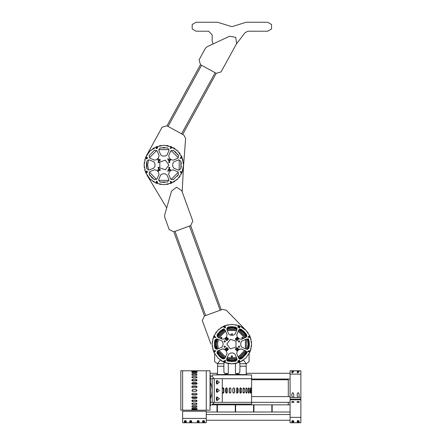 <?xml version="1.0" encoding="UTF-8"?>
<svg xmlns="http://www.w3.org/2000/svg" width="445" height="445" viewBox="0 0 445 445"><rect width="100%" height="100%" fill="white"/><g stroke="black" fill="none" stroke-linecap="round" stroke-linejoin="round"><path stroke-width="0.67" d="M212.17 390.782L211.681 394.843L210.379 398.542L210.379 402.325L212.17 402.325L212.17 378.678L212.17 402.325L214.273 402.325L214.273 378.678L210.379 378.678M210.379 382.461L211.681 386.16L212.17 390.221M206.258 370.796L206.258 410.207L206.258 370.796L210.018 370.796L210.018 410.207L182.606 410.207L182.606 370.796L182.606 410.207L180.815 410.207L180.815 370.796L206.258 370.796M210.018 398.742L210.018 397.329L210.018 398.742M210.018 383.673L210.018 382.261L210.018 383.673M210.018 375.185L210.379 375.185L210.379 405.818L210.018 405.818M214.273 378.678L251.581 378.678L251.581 374.913L250.324 374.974M250.385 404.116L251.581 404.116L251.581 378.678L222.3 378.678L222.3 388.707L223.384 388.296L223.596 392.996L222.3 392.295L222.3 402.325L251.581 402.325L214.273 402.325M213.912 378.678L212.17 376.17L212.17 374.913L249.779 374.913M216.559 374.913L216.559 374.557L247.192 374.557L247.192 374.913M249.751 404.116L212.682 404.116M206.258 418.439L206.258 422.739L182.606 422.739L182.606 411.224L206.258 411.224L206.258 418.439L182.606 418.439M297.627 397.307L297.115 394.715L297.494 393.247L298.167 392.674L299.007 393.664L299.19 396.106L298.856 397.307L297.477 397.307M292.254 397.307L291.742 394.715L292.12 393.247L292.788 392.674L293.628 393.664L293.789 396.256L293.478 397.307L292.098 397.307M300.853 370.807L300.853 374.128L290.101 374.128L290.101 370.796L300.853 370.796L290.101 370.807M300.853 374.128L300.853 399.816L290.101 399.816L290.101 422.739L300.853 422.739L290.101 422.75M300.853 399.104L290.101 399.104L290.101 374.128M300.853 399.816L300.853 422.739M217.544 363.804L220.286 360.038L217.544 363.804L214.651 361.702L214.651 353.675L214.651 361.702L217.544 363.804L217.544 366.241L223.813 366.241L224.058 362.191M243.465 360.038L246.207 363.804L243.465 360.038L246.207 363.804L249.1 361.702L249.1 353.675L249.1 361.702L246.207 363.804L246.207 374.557L240.834 374.557L235.461 373.578L238.164 373.444L239.816 372.654L239.938 366.241L246.207 366.241M239.683 362.197L239.938 366.241M223.813 366.241L223.935 372.654L225.587 373.444L228.291 373.578L228.268 363.476L228.858 363.576M217.544 366.241L217.544 374.557L222.917 374.557L228.291 373.578M202.876 422.299L202.492 421.476L202.853 420.675L204.283 420.675L204.644 421.476L204.261 422.299L202.614 421.971M197.502 422.299L197.118 421.476L197.48 420.675L198.909 420.675L199.271 421.476L198.887 422.299L197.241 421.971M189.976 422.299L189.592 421.476L189.954 420.675L191.383 420.675L191.745 421.476L191.361 422.299L189.715 421.971M184.603 422.299L184.219 421.476L184.58 420.675L186.01 420.675L186.372 421.476L185.988 422.299L184.341 421.971M292.098 422.299L291.714 421.476L292.076 420.675L293.505 420.675L293.867 421.476L293.483 422.299L291.837 421.971M297.471 422.299L297.088 421.476L297.449 420.675L298.879 420.675L299.24 421.476L298.856 422.299L297.21 421.971M215.614 346.177L215.508 343.201L214.484 342.444L215.508 343.201L215.614 346.177M215.491 344.547L215.68 341.576L214.724 340.781L215.97 340.13L215.352 339.335L216.009 339.974L215.525 342.911L215.97 340.13L214.724 340.781L215.68 341.576L215.491 344.547M215.725 341.293L216.342 338.856L215.725 341.293M217.271 336.654L218.857 334.139L218.551 332.804L218.857 334.139L217.271 336.654M218.083 335.235L219.913 332.888L219.574 331.697L220.97 331.859L220.87 330.535L222.239 330.835L222.278 329.506L223.613 329.945L223.746 329.061L223.746 329.862L221.31 331.564L223.613 329.945L222.278 329.506L222.372 330.741L220.114 332.682L222.239 330.835L220.87 330.535L221.087 331.753L219.035 333.906L220.97 331.859L219.574 331.697L219.913 332.888L218.083 335.235M227.006 328.443L229.915 327.826L230.655 326.675L229.915 327.826L227.006 328.443M228.591 328.037L231.545 327.709L232.273 326.636L231.545 327.709L228.591 328.037M230.204 327.793L233.18 327.759L233.903 326.747L234.643 327.943L235.616 327.036L236.239 328.299L236.868 327.865L236.395 328.343L233.469 327.781L236.239 328.299L235.616 327.036L234.799 327.971L231.839 327.709L234.643 327.943L233.903 326.747L233.18 327.759L230.204 327.793M239.683 329.684L242.158 331.33L243.32 330.908L243.265 332.309L244.778 332.326L244.483 333.622L245.712 333.433L244.483 333.622L242.386 331.519L244.383 333.5L244.578 332.109L243.382 332.421L241.079 330.535L243.265 332.309L243.32 330.908L242.158 331.33L239.683 329.684M243.582 332.626L245.468 334.929L246.858 335.118L245.468 334.929L243.582 332.626M244.667 333.85L246.313 336.331L246.83 336.331L246.313 336.331L244.667 333.85M247.648 339.624L248.193 342.544L249.311 343.084L248.271 344.018L249.328 344.825L249.267 345.709L249.328 344.825L248.271 344.18L248.015 341.215L248.271 344.018L249.311 343.084L248.193 342.544L247.648 339.624M248.221 342.834L248.177 345.81L249.172 346.555L247.926 347.428L248.822 348.246L247.926 347.428L248.266 344.469L247.96 347.267L249.128 346.85L249.3 345.37L249.172 346.533L248.177 345.81L248.221 342.834M248.149 346.099L247.515 349.008L247.765 349.258L247.515 349.008L248.149 346.099M246.091 352.262L244.383 354.698L244.778 355.872L243.265 355.889L243.37 357.252L243.265 355.889L245.206 353.636L243.382 355.778L244.778 355.872L244.383 354.698L246.091 352.262M244.194 354.915L242.036 356.968L242.191 358.197L247.515 351.878L241.19 358.876L242.191 358.197L242.036 356.968L244.194 354.915M243.053 356.089L240.701 357.914L240.739 359.082L240.701 357.914L243.053 356.089M241.802 357.146L239.282 358.881L241.802 357.146M235.956 359.977L233.019 360.45L232.423 361.557L233.019 360.45L235.956 359.977M234.359 360.305L231.389 360.483L230.716 361.529L229.915 360.372L228.986 361.329L228.307 360.1L227.389 360.862L228.152 360.061L231.094 360.472L228.307 360.1L228.986 361.329L229.759 360.355L232.729 360.472L229.915 360.372L230.716 361.529L231.389 360.483L234.359 360.305M229.47 360.317L226.633 359.632L229.47 360.317M224.519 358.748L222.239 357.363L220.915 357.702L222.239 357.363L224.519 358.748L223.613 358.258L222.522 358.854L223.613 358.258L224.519 358.748M223.362 358.108L220.97 356.339L219.619 356.545L220.97 356.339L223.362 358.108M222.011 357.19L219.802 355.188L218.59 355.438L218.857 354.059L217.527 354.059L217.928 352.718L216.826 352.596L217.844 352.579L219.608 354.976L217.928 352.718L217.527 354.059L218.762 353.931L220.753 356.145L218.857 354.059L218.59 355.438L219.802 355.188L222.011 357.19M218.59 353.697L217.182 351.372L218.59 353.697M215.903 347.784L215.497 344.836L214.407 344.246L215.497 343.362L214.407 344.246L215.497 344.836L215.903 347.784M216.315 349.258L215.653 346.466L214.512 345.988L215.508 344.997L214.512 345.988L215.653 346.466L216.315 349.258L215.97 348.068L214.735 347.473L215.97 348.068L216.315 349.258M226.861 344.102L230.326 339.329L235.933 341.148L235.933 347.05L230.326 348.869L226.861 344.102L230.326 339.329L235.933 341.148L235.933 347.05L230.326 348.869L226.861 344.102M168.872 164.978L165.407 169.745L159.799 167.926L159.799 162.03L165.407 160.206L168.872 164.978M222.611 330.574L224.603 329.411L222.611 330.574M235.088 328.026L237.118 328.566L235.088 328.026M245.623 335.174L246.569 336.826L245.623 335.174M247.865 347.712L247.409 349.342L247.865 347.712M246.524 351.455L245.373 353.402L245.746 354.715L245.373 353.402L246.524 351.455L246.235 352.012L246.819 353.007L246.235 352.012L246.524 351.455M237.035 359.66L234.643 360.255L233.959 361.44L234.643 360.255L237.035 359.66L236.239 359.899L235.911 361.073L236.239 359.899L237.035 359.66M220.091 23.045L231.878 26.728L243.66 23.045L231.878 26.728L217.544 22.25L196.045 22.25L192.168 24.492L192.168 28.97L196.045 31.206L208.583 31.206L212.17 34.793L208.583 31.206L212.17 34.793L212.17 41.062L213.027 43.977L207.036 46.786L229.592 36.195L235.794 37.38L236.59 43.649L221.07 71.918L216.203 73.336L182.667 134.429L183.785 135.041L185.632 138.456L183.507 166.469L185.632 138.456L183.524 166.252L182.155 191.773L183.524 166.252L185.632 138.456L183.507 166.469M245.134 32.613L236.39 44.005L228.313 58.723L236.39 44.005L245.134 32.613L247.976 31.206L267.706 31.206L271.589 28.97L271.589 24.492L267.706 22.25L246.207 22.25L243.66 23.045M198.731 421.476L197.925 421.943L197.925 421.014L198.731 421.476M204.105 421.476L203.298 421.943L203.298 421.014L204.105 421.476M191.205 421.476L190.399 421.014L190.399 421.943L191.205 421.476M185.832 421.476L185.025 421.943L185.025 421.014L185.832 421.476M293.327 421.476L292.521 421.014L292.521 421.943L293.327 421.476M292.254 372.065L293.06 371.597L293.06 372.532L292.254 372.065M298.701 421.476L297.894 421.943L297.894 421.014L298.701 421.476M297.627 372.065L298.434 372.532L298.434 371.597L297.627 372.065M216.086 339.696L216.342 338.856L216.086 339.696M217.227 336.743L217.928 335.486L217.36 334.379L217.928 335.486L217.227 336.743M226.716 328.538L228.307 328.099L228.697 326.925L228.307 328.099L226.716 328.538M239.232 329.45L240.84 330.374L241.952 329.828L240.84 330.374L239.232 329.45L240.116 329.1L239.232 329.45M247.437 338.94L247.96 340.931L249.161 341.582L247.96 340.931L247.437 338.94L247.565 339.346L248.571 339.585L247.565 339.346L247.437 338.94M240.456 358.069L239.149 358.792L240.456 358.069M217.7 352.329L217.188 351.372L217.7 352.329M169.239 229.626L173.828 231.767L190.666 225.637L192.807 221.048L181.777 190.744L176.543 187.212L171.564 191.094L164.661 215.035L166.703 207.954L163.944 203.365L166.703 207.954L164.661 215.035L164.733 217.255L169.239 229.626L164.733 217.255M224.002 329.723L224.603 329.411L224.002 329.723M227.668 339.034L226.811 339.891L225.949 339.034L226.811 338.172L227.668 339.034L226.811 339.891L225.949 339.034L226.811 338.172L227.668 339.034M225.126 339.034L226.811 337.349L228.491 339.034L226.811 340.714L225.126 339.034L226.811 337.349L228.491 339.034L226.811 340.714L225.126 339.034M237.802 349.169L236.946 350.026L236.084 349.169L236.946 348.307L237.802 349.169L236.946 350.026L236.084 349.169L236.946 348.307L237.802 349.169M235.26 349.169L236.946 347.484L238.626 349.169L236.946 350.849L235.26 349.169L236.946 347.484L238.626 349.169L236.946 350.849L235.26 349.169M237.802 339.034L236.946 339.891L236.084 339.034L236.946 338.172L237.802 339.034L236.946 339.891L236.084 339.034L236.946 338.172L237.802 339.034M235.26 339.034L236.946 337.349L238.626 339.034L236.946 340.714L235.26 339.034L236.946 337.349L238.626 339.034L236.946 340.714L235.26 339.034M227.668 349.169L226.811 350.026L225.949 349.169L226.811 348.307L227.668 349.169L226.811 350.026L225.949 349.169L226.811 348.307L227.668 349.169M225.126 349.169L226.811 347.484L228.491 349.169L226.811 350.849L225.126 349.169L226.811 347.484L228.491 349.169L226.811 350.849L225.126 349.169M215.308 336.971L214.662 337.616L214.017 336.971L214.662 336.325L215.308 336.971L214.662 337.616L214.017 336.971L214.662 336.325L215.308 336.971M213.906 352.195L213.366 350.866L215.903 350.716L214.001 352.401L213.366 350.866L212.17 344.102L213.366 337.332L214.001 335.797L215.903 337.482L213.366 337.332L214.001 335.797L215.903 337.482L213.366 337.332L214.001 335.797L217.939 330.162L223.574 326.224L217.939 330.162L214.001 335.797L213.366 337.332L212.17 344.102L213.366 350.866L215.903 350.716L214.001 352.401L217.939 358.036L223.574 361.974L225.048 362.586M225.393 361.312L224.747 361.957L224.102 361.312L224.747 360.667L225.393 361.312L224.747 361.957L224.102 361.312L224.747 360.667L225.393 361.312M213.366 350.866L214.001 352.401L217.939 358.036L223.574 361.974L223.401 361.312L225.559 360.244L225.109 362.608L231.878 363.804L238.642 362.608L237.663 361.312L239.349 360.016L240.178 361.974L245.812 358.036L249.751 352.401L247.748 351.227L250.385 350.866L251.581 344.102L250.385 337.332L247.748 336.971L249.751 335.797L245.812 330.162L240.178 326.224L239.349 328.188L237.663 326.886L238.642 325.59L231.878 324.394L225.109 325.59L225.559 327.954L223.401 326.886L223.574 326.224L225.109 325.59L225.559 327.954L223.401 326.886L223.574 326.224L225.598 325.417L231.878 324.394L238.642 325.59L240.178 326.224L239.349 328.188L237.663 326.886L238.642 325.59L240.178 326.224L245.812 330.162L249.751 335.797L250.385 337.332L247.748 336.971L249.751 335.797L250.385 337.332L249.895 336.125M249.734 351.227L249.089 351.873L248.444 351.227L249.089 350.582L249.734 351.227L249.089 351.873L248.444 351.227L249.089 350.582L249.734 351.227M239.649 326.886L239.004 327.531L238.359 326.886L239.004 326.241L239.649 326.886L239.004 327.531L238.359 326.886L239.004 326.241L239.649 326.886M249.734 336.971L249.089 337.616L248.444 336.971L249.089 336.325L249.734 336.971L249.089 337.616L248.444 336.971L249.089 336.325L249.734 336.971M239.649 361.312L239.004 361.957L238.359 361.312L239.004 360.667L239.649 361.312L239.004 361.957L238.359 361.312L239.004 360.667L239.649 361.312M215.308 351.227L214.662 351.873L214.017 351.227L214.662 350.582L215.308 351.227L214.662 351.873L214.017 351.227L214.662 350.582L215.308 351.227M225.393 326.886L224.747 327.531L224.102 326.886L224.747 326.241L225.393 326.886L224.747 327.531L224.102 326.886L224.747 326.241L225.393 326.886M225.487 341.41L224.708 342.188L223.93 341.41L224.708 340.636L225.487 341.41L224.708 342.188L223.93 341.41L224.708 340.636L225.487 341.41M239.822 346.789L239.043 347.562L238.264 346.789L239.043 346.01L239.822 346.789L239.043 347.562L238.264 346.789L239.043 346.01L239.822 346.789M239.822 341.41L239.043 342.188L238.264 341.41L239.043 340.636L239.822 341.41L239.043 342.188L238.264 341.41L239.043 340.636L239.822 341.41M225.487 346.789L224.708 347.562L223.93 346.789L224.708 346.01L225.487 346.789L224.708 347.562L223.93 346.789L224.708 346.01L225.487 346.789M230.927 334.423L232.284 333.566L232.474 335.163L232.284 333.566L230.927 334.423L231.278 335.163L230.927 334.423M220.514 337.939L221.21 337.243L221.905 337.939L221.087 338.623L221.905 337.939L221.21 337.243L220.514 337.939L220.809 338.511L220.514 337.939M220.431 337.939L221.21 337.165L221.988 337.939L221.298 338.712L221.988 337.939L221.21 337.165L220.431 337.939L220.598 338.423L220.431 337.939M232.568 356.417L231.878 357.113L231.183 356.417L231.878 355.722L232.568 356.417L231.878 357.113L231.183 356.417L231.878 355.722L232.568 356.417M231.1 356.417L231.878 355.638L232.652 356.417L231.878 357.196L231.1 356.417L231.878 355.638L232.652 356.417L231.878 357.196L231.1 356.417M243.237 337.939L242.542 338.634L241.846 337.939L242.542 337.243L243.237 337.939L242.542 338.634L241.846 337.939L242.542 337.243L243.237 337.939M241.763 337.939L242.542 337.165L243.32 337.939L243.031 338.545L243.32 337.939L242.542 337.165L241.763 337.939L242.62 338.712L241.763 337.939M223.574 361.974L227.378 363.287L223.574 361.974L223.401 361.312L225.559 360.244L225.109 362.608L231.878 363.804L238.642 362.608L237.663 361.312L239.349 360.016L240.178 361.974L245.812 358.036L249.751 352.401L247.748 351.227L250.385 350.866L251.581 344.102L250.385 337.332M168.065 170.046L168.922 169.183L169.784 170.046L168.922 170.902L168.065 170.046M170.607 170.046L167.67 171.169L169.106 168.371L168.772 167.114L169.946 167.665L169.172 168.377L170.607 170.046M158.542 161.574L157.686 158.637L160.473 159.911L158.604 161.585L159.199 162.292L157.953 162.775L158.604 161.585M157.931 159.911L158.787 159.049L159.649 159.911L158.787 160.767L157.931 159.911M157.931 170.046L158.787 169.183L159.649 170.046L158.787 170.902L157.931 170.046M160.473 170.046L157.686 171.319L158.542 168.377L157.953 167.181L159.199 167.665L158.604 168.371L160.473 170.046M169.106 161.585L167.67 158.787L170.607 159.911L169.172 161.574L169.946 162.292L168.772 162.837L169.172 161.574M168.065 159.911L168.922 159.049L169.784 159.911L168.922 160.767L168.065 159.911M157.057 146.477L156.64 146.639L157.853 147.762L156.256 148.791L155.989 146.906L163.855 145.27L171.726 146.906L170.135 146.294L171.726 146.906L172.115 147.762L170.157 148.53L171.069 146.639L177.789 151.044L182.194 157.764L180.014 158.242L181.927 157.107L183.562 164.978L181.927 172.844L180.014 171.714L182.194 172.193L177.789 178.912L171.069 183.318L170.157 181.421L172.115 182.189L171.726 183.045L170.652 183.474M157.33 146.383L149.921 151.044L145.788 157.107L147.768 157.847L146.6 158.976L145.515 157.764L144.147 164.978L145.515 172.193L146.6 170.98L147.768 172.109L145.788 172.844L149.921 178.912L155.989 183.045L156.256 181.165L157.853 182.189L156.64 183.318L163.855 184.686L171.726 183.045L170.196 183.635M180.425 172.109L181.071 171.464L181.716 172.109L181.071 172.755L180.425 172.109M170.34 147.762L170.986 147.117L171.631 147.762L170.986 148.407L170.34 147.762M145.999 157.847L146.644 157.202L147.284 157.847L146.644 158.492L145.999 157.847M156.078 182.189L156.723 181.549L157.369 182.189L156.723 182.834L156.078 182.189M145.999 172.109L146.644 171.464L147.284 172.109L146.644 172.755L145.999 172.109M156.078 147.762L156.723 147.117L157.369 147.762L156.723 148.407L156.078 147.762M180.425 157.847L181.071 157.202L181.716 157.847L181.071 158.492L180.425 157.847M170.34 182.189L170.986 181.549L171.631 182.189L170.986 182.834L170.34 182.189M206.258 412.003L217.004 412.003L217.004 404.833L212.17 404.833L213.912 402.325M196.223 391.4L192.641 391.4L192.641 389.603L196.223 389.603L196.223 391.4L197.024 390.093M192.641 389.603L191.84 390.91M192.641 394.999L191.767 393.914L192.641 394.587L196.223 394.587L197.096 393.914L196.223 393.241L197.118 394.125L196.223 394.999L192.641 394.999L191.745 394.125L192.641 393.241L196.223 393.241M192.641 398.447L191.745 397.619L192.641 396.779L196.223 396.779L197.118 397.619L196.223 398.447L192.641 398.447L192.641 397.641L191.856 397.213L192.641 397.641L196.223 397.641L197.007 397.213M192.641 401.629L191.745 400.878L192.641 400.105L196.223 400.105L197.118 400.878L196.223 401.629L192.641 401.629L192.641 400.444L192.073 400.278L196.79 400.278M196.223 386.004L197.118 386.877L196.223 387.762L192.641 387.762L191.745 386.877L192.641 386.004L196.223 386.004L197.096 387.089L196.223 386.416L192.641 386.416L191.767 387.089M196.223 382.555L197.118 383.384L196.223 384.224L192.641 384.224L191.745 383.384L192.641 382.555L196.223 382.555L196.223 383.362L197.007 383.79L196.223 383.362L192.641 383.362L191.856 383.79M196.223 379.374L197.118 380.125L196.223 380.898L192.641 380.898L191.745 380.125L192.641 379.374L196.223 379.374L196.223 380.558L196.79 380.725L192.073 380.725M192.641 376.576L196.223 376.576L197.118 377.226L196.223 377.9L192.641 377.9L191.745 377.226L192.641 376.576L192.641 377.9M192.641 374.251L196.223 374.251L197.118 374.773L196.223 375.33L192.641 375.33L191.745 374.773L192.641 374.251L192.641 375.33M192.641 372.482L196.223 372.482L197.118 372.86L196.223 373.277L192.641 373.277L191.745 372.86L192.641 372.482L192.641 373.277M192.641 371.319L197.118 371.547L192.641 371.809L191.745 371.547L192.641 371.319L192.641 371.809M192.641 370.813L197.118 370.88L192.641 370.98M196.334 410.184L196.651 410.184M192.641 410.023L197.118 410.123L192.641 410.19M192.641 409.194L197.118 409.456L192.641 409.684L191.745 409.456L192.641 409.194L192.641 409.684M192.641 407.726L196.223 407.726L197.118 408.143L196.223 408.521L192.641 408.521L191.745 408.143L192.641 407.726L192.641 408.521M192.641 405.673L196.223 405.673L197.118 406.229L196.223 406.752L192.641 406.752L191.745 406.229L192.641 405.673L192.641 406.752M192.641 403.103L196.223 403.103L197.118 403.776L196.223 404.427L192.641 404.427L191.745 403.776L192.641 403.103L192.641 404.427M192.641 400.105L192.073 400.278M192.641 396.779L191.856 397.213M192.641 393.241L191.767 393.914M196.223 387.762L197.096 387.089M196.223 384.224L197.007 383.79M196.223 380.898L196.79 380.725M210.018 372.599L210.018 372.014M210.018 408.988L210.018 408.404M180.815 371.992L180.815 372.626M180.815 397.268L180.815 398.803M180.815 408.377L180.815 409.011M180.815 382.199L180.815 383.735M223.384 388.296L223.596 388.007L223.384 388.296M244.455 392.295L243.754 393.191L243.026 392.295L243.026 388.707L243.754 387.812L244.455 388.707L244.455 392.295L243.065 392.585L243.065 388.418M241.451 392.295L240.662 393.191L239.849 392.295L239.849 388.707L240.662 387.812L241.451 388.707L241.451 392.295L240.456 392.295L240.155 392.996L240.456 392.295L240.155 388.007M238.125 392.295L237.268 393.191L236.401 392.295L236.401 388.707L237.268 387.812L238.125 388.707L238.125 392.295L237.513 392.295L236.963 393.13L237.513 392.295L237.513 388.707L236.963 387.873M234.582 392.295L233.692 393.191L232.802 392.295L232.802 388.707L233.692 387.812L234.582 388.707L234.582 392.295L233.592 393.185L234.376 392.295L234.376 388.707L233.592 387.818M229.169 388.707L230.059 387.812L230.949 388.707L230.949 392.295L230.059 393.191L229.169 392.295L229.169 388.707L230.16 387.818L229.375 388.707L229.375 392.295L230.16 393.185M225.626 392.295L225.626 388.707L226.483 387.812L227.351 388.707L227.351 392.295L226.483 393.191L225.626 392.295L226.238 392.295L226.321 392.674L226.238 388.707L226.789 387.873L226.238 388.707L226.238 392.295L226.789 393.13M217.149 400.533L217.149 396.951L219.368 398.742L217.149 400.533M216.676 396.99L216.676 400.494M216.37 399.816L216.37 397.669L216.37 399.816M217.149 384.052L217.149 380.469L219.368 382.261L217.149 384.052M216.676 380.508L216.676 384.013M216.37 383.334L216.37 381.187L216.37 383.334M217.149 392.295L217.149 388.707L219.368 390.504L217.149 392.295M216.676 388.752L216.676 392.251M216.37 391.578L216.37 389.425L216.37 391.578M222.3 388.707L223.09 387.812L223.902 388.707L223.902 392.295L223.09 393.191L222.3 392.295L222.3 388.707M223.902 388.707L223.596 388.007L223.902 388.707M251.063 392.295L251.247 387.812L251.392 392.295L251.247 393.191L251.063 392.295L251.392 392.295M249.912 392.295L250.251 387.812L250.557 392.295L250.251 393.191L249.912 392.295L250.557 392.295M248.143 392.295L248.143 388.707L248.633 387.812L249.083 388.707L249.083 392.295L248.633 393.191L248.143 392.295L249.083 392.295M245.824 392.295L245.824 388.707L246.441 387.812L247.031 388.707L247.031 392.295L246.441 393.191L245.824 392.295L247.031 392.295M227.351 388.707L226.789 387.873M230.949 388.707L230.16 387.818M232.802 392.295L233.592 393.185M236.401 392.295L236.963 393.13M239.849 392.295L240.155 392.996M243.026 392.295L243.065 392.585M213.973 374.913L213.428 374.974M240.116 374.913L238.704 374.913M225.048 374.913L223.635 374.913M238.642 404.116L240.178 404.116M213.5 403.938L214.001 404.116M223.574 404.116L225.109 404.116M223.384 392.707L223.596 392.996L223.902 392.295M190.666 225.637L221.304 309.815L222.5 309.381L221.304 309.815L222.5 309.381L226.288 310.237L245.952 330.307M221.304 309.815L204.466 315.944L202.325 320.534L210.908 344.107M150.026 149.214L162.097 127.226L146.577 155.494L162.097 127.226L166.964 125.807L183.785 135.041L182.667 134.429L216.203 73.336L200.5 64.714L199.082 59.847L205.418 48.305L199.082 59.847L205.418 48.305L207.036 46.786M212.17 41.062L212.17 34.793L208.583 31.206L196.045 31.206M146.967 175.13L166.703 207.954L164.661 215.035M200.5 64.714L166.964 125.807M173.828 231.767L204.466 315.944M227.968 59.352L221.07 71.918L227.968 59.352M182.155 191.773L187.662 206.903M202.325 320.534L206.619 332.32M236.117 320.272L226.288 310.237M162.097 127.226L156.061 138.217M184.569 152.463L185.632 138.456M246.207 22.25L267.706 22.25M196.045 22.25L217.544 22.25M182.667 134.429L183.785 135.041L182.667 134.429L216.203 73.336M228.313 58.723L236.39 44.005M205.418 48.305L199.082 59.847M204.261 422.299L204.522 421.971M198.887 422.299L199.149 421.971M191.361 422.299L191.623 421.971M185.988 422.299L186.249 421.971M206.258 422.75L182.606 422.739M293.483 422.299L293.745 421.971M293.795 401.607L293.795 402.325L291.786 402.325L291.786 401.607L293.795 401.607M292.788 401.607L292.788 402.325M292.098 371.241L293.483 371.241L291.837 371.575M291.786 372.448L292.365 373.055M293.745 371.575L293.483 371.241M297.471 371.241L298.856 371.241L297.21 371.575M297.16 372.448L297.738 373.055M299.118 371.575L298.856 371.241M297.16 402.325L297.16 401.607L299.168 401.607L299.168 402.325L297.16 402.325M298.167 401.607L298.167 402.325M298.856 422.299L299.24 421.476M220.286 360.038L217.611 363.715L223.813 363.715M236.373 363.287L240.178 361.974L236.484 363.259M229.136 363.615L227.378 363.287L230.977 363.788L234.615 363.615L230.977 363.788M231.678 363.804L232.073 363.804M232.351 363.799L232.696 363.788M235.171 363.532L234.893 363.576M248.911 347.962L249.345 344.102L248.438 338.539L249.345 344.102L248.911 347.962L248.933 340.325L246.502 339.057L241.841 340.97L240.751 342.873L240.745 345.376L241.824 347.284L246.474 349.219L248.911 347.962L248.933 340.325L246.502 339.057L241.841 340.97L240.751 342.873L240.745 345.376L241.824 347.284L246.474 349.219L248.911 347.962M243.382 330.958L241.268 329.372L238.654 330.19L236.712 334.84L237.285 336.96L239.048 338.728L241.162 339.312L245.818 337.399L246.652 334.785L241.268 329.372L238.654 330.19L236.712 334.84L237.285 336.96L239.048 338.728L241.162 339.312L245.818 337.399L246.652 334.785L241.268 329.372L243.382 330.958M219.073 355.983L222.483 358.826L225.098 358.008L227.039 353.358L226.466 351.239L224.703 349.47L222.589 348.886L217.933 350.799L217.099 353.413L222.483 358.826L225.098 358.008L227.039 353.358L226.466 351.239L224.703 349.47L222.589 348.886L217.933 350.799L217.099 353.413L222.483 358.826L219.073 355.983M223.774 328.621L224.035 328.488L223.774 328.621M227.289 360.956L227.006 360.873L227.289 360.956M232.702 326.652L231.05 326.652L232.702 326.652M235.744 327.064L228.101 327.042L229.292 326.825L228.101 327.042L226.833 329.472L228.747 334.134L230.649 335.224L233.152 335.235L235.06 334.151L236.996 329.5L235.739 327.064L228.101 327.042L229.481 326.797L228.101 327.042L226.833 329.472L228.747 334.134L230.649 335.224L233.152 335.235L235.06 334.151L236.996 329.5L235.739 327.064M241.763 329.701L241.262 329.367L241.763 329.701M244.288 331.809L242.964 330.602L244.288 331.809M246.296 334.245L245.301 332.921L246.296 334.245M249.328 343.312L249.172 341.665L249.328 343.312M241.179 358.881L241.763 358.498L241.179 358.881M235.088 361.268L235.65 361.156L236.918 358.726L235.005 354.064L233.102 352.974L230.599 352.968L228.691 354.048L226.755 358.698L228.012 361.134L229.481 361.401L228.007 361.134L235.65 361.156L236.918 358.726L235.005 354.064L233.102 352.974L230.599 352.968L228.691 354.048L226.755 358.698L228.012 361.134L235.088 361.268M232.774 361.546L231.05 361.546L232.774 361.546M221.988 358.498L222.489 358.831L221.988 358.498M214.434 345.081L214.579 346.533L214.434 345.081M214.579 341.665L214.423 343.312L214.579 341.665M218.451 332.921L217.455 334.245L218.451 332.921M220.731 330.646L220.108 331.191L220.731 330.646M219.507 331.764L220.108 331.191L219.507 331.764M222.572 329.317L221.988 329.701L222.572 329.317M214.523 353.447L214.084 352.574L214.523 353.447M249.361 353.191L249.667 352.574L249.361 353.191M227.378 324.911L227.918 324.794L227.378 324.911M223.93 326.063L225.109 325.59L223.93 326.063M224.436 325.851L225.081 325.601L224.436 325.851M220.748 327.832L222.272 326.891L220.748 327.832M217.95 330.151L219.274 328.95L217.95 330.151M215.625 332.949L216.537 331.725L215.625 332.949M214.084 335.625L214.39 335.007L214.084 335.625M212.693 339.574L213.016 338.378L212.693 339.574M212.187 343.173L212.354 341.393L212.187 343.173M212.226 342.622L212.354 341.393L212.226 342.622M212.354 346.805L212.187 345.025L212.354 346.805M213.016 349.82L212.693 348.624L213.016 349.82M251.058 348.624L250.568 350.349L251.058 348.624M251.564 345.025L251.397 346.805L251.564 345.025M251.397 341.393L251.564 343.173L251.397 341.393M250.568 337.85L251.058 339.574L250.568 337.85M249.361 335.007L249.667 335.625L249.361 335.007M247.047 331.519L248.126 332.949L247.047 331.519M244.477 328.95L245.801 330.151L244.477 328.95M241.479 326.891L243.003 327.832L241.479 326.891M238.153 325.417L239.582 325.963L238.153 325.417M235.833 324.794L236.373 324.911L235.833 324.794M231.534 324.394L232.218 324.394L231.534 324.394M242.942 360.406L241.535 361.273L242.942 360.406M225.081 362.597L224.169 362.236L225.081 362.597M222.216 361.273L220.809 360.406L222.216 361.273M214.724 347.417L215.68 346.622L214.724 347.417M215.386 348.83L216.009 348.224L215.386 348.83M214.512 342.216L215.653 341.738L214.512 342.216M216.871 335.602L217.844 335.619L216.871 335.602M219.574 356.501L219.913 355.31L219.574 356.501M217.527 334.139L218.762 334.267L217.527 334.139M220.87 357.663L221.087 356.445L220.87 357.663M218.59 332.76L219.802 333.01L218.59 332.76M222.278 358.692L222.372 357.457L222.278 358.692M223.746 359.082L223.746 358.336L223.746 359.082M226.839 360.261L226.733 359.666L226.839 360.261M227.412 327.359L228.152 328.137L227.412 327.359M232.162 361.562L231.545 360.489L232.162 361.562M228.986 326.869L229.759 327.843L228.986 326.869M233.903 361.451L233.18 360.439L233.903 361.451M230.716 326.669L231.389 327.715L230.716 326.669M235.616 361.162L234.799 360.228L235.616 361.162M232.457 326.641L233.019 327.748L232.457 326.641M236.818 360.289L236.395 359.86L236.818 360.289M240.211 359.154L239.427 358.648L240.211 359.154M241.952 358.37L240.84 357.825L241.952 358.37M243.32 357.296L242.158 356.868L243.32 357.296M240.739 329.144L240.701 330.285L240.739 329.144M242.191 330.001L242.036 331.23L242.191 330.001M245.712 354.765L244.483 354.576L245.712 354.765M246.691 353.336L245.468 353.269L246.691 353.336M246.758 351.867L246.313 351.867L246.758 351.867M245.89 333.672L245.373 334.801L245.89 333.672M246.836 335.163L246.235 336.186L246.836 335.163M248.633 348.596L247.565 348.852L248.633 348.596M249.311 345.12L248.193 345.654L249.311 345.12M248.811 339.963L247.926 340.77L248.811 339.963M236.673 328.421L237.118 328.566L236.673 328.421M249.172 341.643L248.177 342.389L249.172 341.643M248.088 344.102L247.242 338.923L248.088 344.102L247.214 349.358L248.088 344.102M246.441 336.976L239.082 329.573L246.441 336.976M237.135 328.76L226.7 328.733L237.135 328.76M224.753 329.534L217.349 336.893L224.753 329.534M216.537 338.84L216.509 349.275L216.537 338.84M217.31 351.227L224.669 358.626L217.31 351.227M226.616 359.438L237.052 359.465L226.616 359.438M238.998 358.664L246.402 351.305L238.998 358.664M217.277 338.979L221.927 340.915L223.006 342.822L223.001 345.326L221.91 347.228L217.249 349.141L214.818 347.873L214.84 340.236L217.277 338.979L221.927 340.915L223.006 342.822L223.001 345.326L221.91 347.228L217.249 349.141L214.818 347.873L214.84 340.236L217.277 338.979M238.576 358.041L236.662 353.386L237.246 351.272L239.015 349.509L241.134 348.936L245.785 350.877L246.602 353.491L241.19 358.876L238.576 358.041L236.662 353.386L237.246 351.272L239.015 349.509L241.134 348.936L245.785 350.877L246.602 353.491L241.19 358.876L238.576 358.041M225.176 330.157L227.089 334.812L226.505 336.926L224.736 338.69L222.617 339.262L217.967 337.321L217.149 334.707L222.561 329.322L225.176 330.157L227.089 334.812L226.505 336.926L224.736 338.69L222.617 339.262L217.967 337.321L217.149 334.707L222.561 329.322L225.176 330.157M214.001 352.401L213.389 350.927M238.642 325.59L240.178 326.224L238.642 325.59M222.55 348.936L224.419 349.164L222.55 348.936M241.201 348.963L239.338 349.18L241.201 348.963M216.559 344.102L217.394 349.086L216.559 344.102L217.421 339.034L216.559 344.102M218.072 350.743L225.159 357.863L218.072 350.743M226.811 358.559L236.862 358.581L226.811 358.559M238.52 357.902L245.64 350.816L238.52 357.902M246.335 349.164L246.358 339.112L246.335 349.164M245.679 337.455L238.592 330.335L245.679 337.455M236.94 329.645L226.889 329.617L236.94 329.645M225.231 330.296L218.111 337.382L225.231 330.296M217.544 344.102L218.306 348.708L217.544 344.102L218.328 339.418L217.544 344.102M218.985 350.365L225.537 356.957L218.985 350.365M227.195 357.647L236.484 357.669L227.195 357.647M238.142 356.99L244.733 350.438L238.142 356.99M245.423 348.785L245.445 339.491L245.423 348.785M244.767 337.833L238.214 331.241L244.767 337.833M236.556 330.552L227.267 330.529L236.556 330.552M225.609 331.208L219.018 337.761L225.609 331.208M239.265 362.369L238.704 362.586M148.519 159.716L147.64 164.978L148.491 170.151M149.292 172.104L156.651 179.502M158.598 180.314L169.033 180.342M170.98 179.541L178.378 172.182M179.19 170.235L179.224 159.799M178.417 157.853L171.058 150.455M169.117 149.642L158.681 149.609M156.729 150.41L149.331 157.775M146.388 164.978L146.8 168.75L149.231 170.018L153.887 168.104L154.982 166.202L154.988 163.704L153.903 161.796L149.259 159.855L146.822 161.112L146.8 168.75M161.268 182.255L159.989 182.011L167.632 182.033L168.9 179.602L166.986 174.946L165.084 173.85L162.581 173.845L160.673 174.93L158.732 179.574L159.989 182.011L161.463 182.283M173.166 179.758L178.584 174.368L177.761 171.753L173.116 169.812L170.997 170.385L169.222 172.148L168.638 174.262L170.557 178.923L173.166 179.758L173.745 179.374L173.161 179.763L178.584 174.368M180.893 168.844L180.909 161.207L178.478 159.933L173.823 161.846L172.727 163.749L172.721 166.252L173.806 168.16L178.451 170.101L180.893 168.844L180.909 161.207M178.634 155.667L173.25 150.249L173.745 150.577L173.239 150.243L170.63 151.072L168.694 155.717L169.261 157.836L171.025 159.61L173.144 160.194L177.8 158.275L178.634 155.667L173.25 150.249M167.72 147.94L160.078 147.924L158.815 150.354L160.728 155.01L162.631 156.106L165.128 156.112L167.036 155.027L168.978 150.382L167.72 147.94L160.083 147.924M154.543 150.199L149.125 155.583L149.948 158.203L154.593 160.139L156.712 159.571L158.487 157.808L159.071 155.689L157.157 151.033L154.543 150.199L153.964 150.577L154.548 150.193L149.125 155.583M163.026 182.428L164.683 182.428L163.026 182.428M153.964 179.374L154.471 179.708L153.964 179.374M151.489 177.316L152.713 178.428L151.489 177.316M149.431 174.829L150.432 176.153L149.431 174.829M146.405 165.763L146.561 167.409L146.405 165.763M146.561 162.542L146.405 164.194L146.561 162.542M164.683 147.529L163.026 147.529L164.683 147.529M176.22 152.641L174.996 151.522L176.22 152.641M178.278 155.121L177.405 153.953M181.304 164.194L181.154 162.542L181.304 164.194M181.154 167.409L181.304 165.763L181.154 167.409M177.238 176.203L178.278 174.829L177.238 176.203M145.687 157.341L145.515 157.764M156.735 183.351L155.972 183.04M145.788 172.844L145.515 172.193L145.788 172.844M164.199 184.681L163.515 184.681L164.199 184.681M161.118 184.491L160.573 184.408L161.118 184.491M159.9 184.286L159.36 184.163L159.9 184.286M157.33 183.574L155.989 183.045M154.254 182.189L152.73 181.243L154.254 182.189M151.256 180.13L149.932 178.923L151.256 180.13M148.519 177.355L147.607 176.125L148.519 177.355M146.066 173.455L145.832 172.949L146.066 173.455M144.998 170.696L144.736 169.756L144.998 170.696M144.336 167.687L144.269 167.136L144.336 167.687M144.23 166.797L144.186 166.163L144.23 166.797M144.186 163.788L144.23 163.159L144.186 163.788M144.269 162.82L144.336 162.269L144.269 162.82M144.736 160.194L144.998 159.254L144.736 160.194M145.832 157.002L146.066 156.501L145.832 157.002M146.216 156.195L146.505 155.628L146.216 156.195M148.129 153.102L148.335 152.83M149.932 151.033L151.256 149.826L149.932 151.033M152.73 148.708L154.254 147.768L152.73 148.708M159.36 145.788L160.233 145.604L159.36 145.788M160.573 145.543L161.118 145.459L160.573 145.543M163.515 145.27L164.199 145.27L163.515 145.27M166.591 145.459L167.142 145.543L166.591 145.459M167.476 145.604L168.355 145.788L167.476 145.604M173.455 147.768L174.98 148.708L173.455 147.768M176.459 149.826L177.783 151.033L176.459 149.826M179.029 152.396L180.108 153.825L179.029 152.396M181.204 155.628L181.877 157.002L181.204 155.628M182.545 158.726L183.034 160.45L182.545 158.726M183.373 162.269L183.54 164.055L183.373 162.269M183.54 165.902L183.373 167.687L183.54 165.902M183.034 169.501L182.545 171.225L183.034 169.501M181.649 173.455L181.343 174.067L181.649 173.455M180.108 176.125L179.029 177.555L180.108 176.125M177.783 178.923L176.459 180.13L177.783 178.923M174.98 181.243L173.455 182.189L174.98 181.243M168.355 184.163L167.815 184.286L168.355 184.163M167.142 184.408L166.591 184.491L167.142 184.408M149.909 171.675L154.571 169.762L156.685 170.346L158.448 172.12L159.021 174.24L157.079 178.884L154.465 179.708L149.075 174.29L149.909 171.675M167.626 182.033L159.989 182.011M227.267 363.259L225.598 362.781L227.267 363.259M249.895 352.073L250.379 350.877M250.363 337.266L250.257 336.987L250.363 337.266M235.277 404.833L217.366 404.833L217.366 412.003L235.277 412.003L235.277 404.833L235.639 404.833L235.639 412.003L253.555 412.003L253.555 404.833L235.639 404.833M253.911 404.833L253.911 412.003L271.828 412.003L271.828 404.833L253.555 404.833M290.101 404.833L272.184 404.833L272.184 412.003L290.101 412.003M226.321 404.116L226.321 404.833M288.31 396.595L288.31 379.752L251.581 379.752M272.184 404.833L271.828 404.833M288.31 402.325L288.31 404.833M192.641 386.416L192.641 386.004M192.641 383.362L192.641 382.555M192.641 380.558L192.641 379.374M196.223 377.9L196.223 376.576M196.223 375.33L196.223 374.251M196.223 373.277L196.223 372.482M196.223 371.809L196.223 371.319M196.223 409.194L196.223 409.684M196.223 407.726L196.223 408.521M196.223 405.673L196.223 406.752M196.223 403.103L196.223 404.427M196.223 400.444L196.223 401.629M196.223 397.641L196.223 398.447M196.223 394.587L196.223 394.999M251.063 388.707L251.392 388.707M249.912 388.707L250.557 388.707M248.143 388.707L249.083 388.707M245.824 388.707L247.031 388.707M243.104 388.707L244.455 388.707M240.456 388.707L241.451 388.707M237.513 388.707L238.125 388.707M226.238 388.707L225.626 388.707M168.06 126.413L201.596 65.315M215.107 72.73L181.571 133.823M205.646 315.516L175.007 231.339M189.487 226.066L220.125 310.243M300.853 397.418L290.101 397.418M300.853 417.377L290.101 417.377M246.141 363.715L239.938 363.715M235.461 363.476L235.461 373.578M210.379 376.17L212.17 376.17M210.379 404.833L212.17 404.833M197.118 371.547L197.118 370.88M191.745 371.547L191.745 370.88M197.118 409.456L197.118 410.123M191.745 409.456L191.745 410.123M251.247 393.191L251.581 393.191M251.581 379.034L290.101 379.034M210.018 373.305L217.544 373.305M246.207 373.305L290.101 373.305M251.581 402.325L290.101 402.325M251.581 396.595L290.101 396.595M206.258 420.241L290.101 420.241M206.258 414.506L290.101 414.506"/></g></svg>
